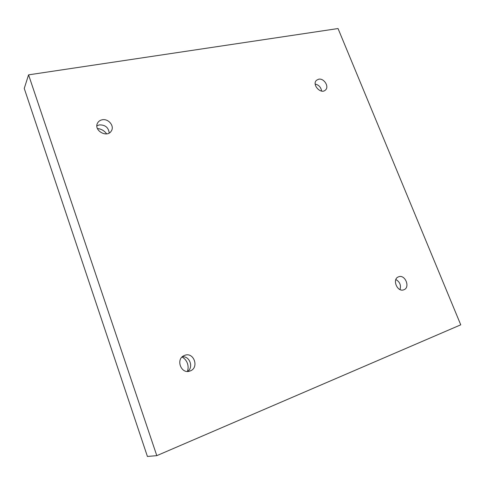 <?xml version="1.0" encoding="UTF-8"?>
<svg xmlns="http://www.w3.org/2000/svg" width="485" height="485" viewBox="0 0 485 485"><rect width="100%" height="100%" fill="white"/><g stroke="black" fill="none" stroke-linecap="round" stroke-linejoin="round"><path stroke-width="0.73" d="M156.8 455.651L28.566 74.854L338.039 28.542L460.75 324.823L156.8 455.651L147.416 456.458L24.25 88.428L28.566 74.854M102.147 119.795C100.122 120.213 98.619 121.25 97.649 122.917C93.096 130.307 107.252 138.48 111.368 130.895C114.709 125.997 108.355 118.346 102.147 119.795M184.688 355.359L184.318 355.505C175.267 358.918 181.111 374.723 190.078 370.97C199.541 367.879 193.861 351.57 184.688 355.359M398.597 276.808L398.47 276.856C391.807 279.148 397.336 292.57 403.817 289.781C410.607 287.581 405.133 274.049 398.597 276.808M318.633 79.213L316.517 80.274C311.582 84.523 320.858 94.684 325.429 90.052C329.521 86.754 323.962 77.903 318.633 79.213M106.633 133.872C104.372 130.714 101.298 128.937 97.412 128.525M187.416 371.413C188.338 368.758 188.344 366.078 187.434 363.386C186.398 360.555 184.609 358.433 182.069 357.021M321.603 91.071C321.003 87.306 318.869 84.966 315.208 84.057M400.016 289.581C401.216 285.222 399.828 281.876 395.869 279.536M187.756 371.413C193.77 367.024 189.587 355.851 182.318 356.79M109.216 132.993C108.488 127.44 105.172 124.742 99.267 124.912L96.891 125.833"/></g></svg>
